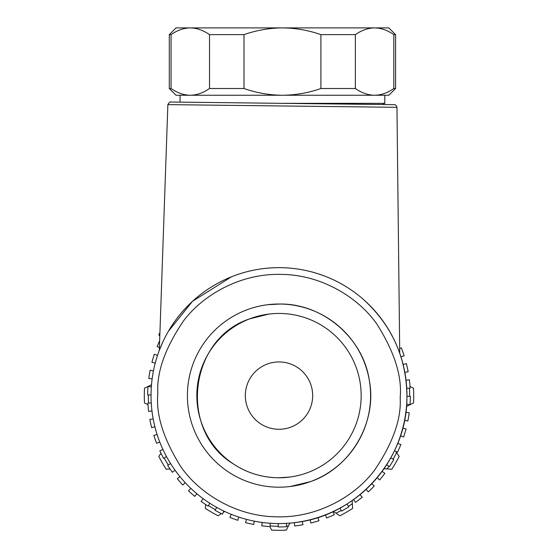 <?xml version="1.0" encoding="UTF-8"?>
<svg xmlns="http://www.w3.org/2000/svg" width="558" height="558" viewBox="0 0 558 558"><rect width="100%" height="100%" fill="white"/><g stroke="black" fill="none" stroke-linecap="round" stroke-linejoin="round"><path stroke-width="0.84" d="M151.044 394.869L147.675 394.952A131.325 131.325 0 0 1 147.989 386.541L144.508 388.201A134.694 134.694 0 0 0 144.306 395.608A134.694 134.694 0 0 1 144.508 388.201M148.658 386.603A130.656 130.656 0 0 1 148.686 386.185L148.003 386.541M148.686 386.185L151.504 384.727M158.821 334.779A134.694 134.694 0 0 1 159.923 332.652A134.694 134.694 0 0 0 158.821 334.779L159.804 336.069M413.492 388.201A134.694 134.694 0 0 1 413.694 395.608A134.694 134.694 0 0 0 413.492 388.201L410.018 386.548M410.018 404.669L413.492 403.015A134.694 134.694 0 0 0 413.694 395.608A134.694 134.694 0 0 1 413.492 403.015M409.342 404.613A130.656 130.656 0 0 1 409.314 405.031L409.997 404.676M409.314 405.031L406.503 406.482M395.789 451.401L396.564 452.608A130.656 130.656 0 0 1 393.167 459.143M388.884 466.293A130.656 130.656 0 0 1 387.147 468.922L391.772 469.271A134.694 134.694 0 0 0 399.179 456.437L396.564 452.608M387.147 468.922L383.981 468.776M352.168 500.589L352.314 503.755A130.656 130.656 0 0 1 348.436 506.28M341.245 510.486A130.656 130.656 0 0 1 336 513.172L339.829 515.787A134.694 134.694 0 0 0 352.663 508.38L352.314 503.755M336 513.172L333.328 511.463M289.874 523.104L288.423 525.922A130.656 130.656 0 0 1 286.533 526.048M269.939 526.626L271.593 530.1A134.694 134.694 0 0 0 286.407 530.1L288.423 525.922M224.672 511.463L223.284 512.356M205.651 504.544L205.337 508.38A134.694 134.694 0 0 0 218.171 515.787L221.338 513.597M161.011 453.27L158.821 456.437A134.694 134.694 0 0 0 166.228 469.271L170.064 468.964M144.508 403.015A134.694 134.694 0 0 1 144.306 395.608A134.694 134.694 0 0 0 144.508 403.015L147.982 404.669M363.258 27.9L201.626 27.9M282.446 103.342L384.811 103.342L384.811 95.251L176.035 95.251L169.297 88.513L171.062 88.513C177.291 92.879 183.694 95.125 190.292 95.251L176.035 95.251L169.297 88.513L169.297 34.638L176.035 27.9L388.856 27.9L395.587 34.638L393.822 34.638C387.601 30.271 381.191 28.026 374.599 27.9C368.001 28.026 361.598 30.271 355.369 34.638L320.899 34.638C308.448 30.271 295.635 28.026 282.446 27.9C269.256 28.026 256.436 30.271 243.992 34.638L209.515 34.638C203.293 30.271 196.883 28.026 190.292 27.9C183.694 28.026 177.291 30.271 171.062 34.638L169.297 34.638L171.062 34.638C177.291 30.271 183.694 28.026 190.292 27.9M355.369 34.638L355.369 88.513L320.899 88.513L320.899 34.638M383.046 104.36L384.811 103.342L384.811 95.251L388.856 95.251L374.599 95.251C381.191 95.125 387.601 92.879 393.822 88.513L393.822 34.638M320.899 88.513C308.448 92.879 295.635 95.125 282.446 95.251L374.599 95.251C368.001 95.125 361.598 92.879 355.369 88.513M393.822 88.513L395.587 88.513L395.587 34.638L388.856 27.9M171.062 34.638L171.062 88.513C177.291 92.879 183.701 95.125 190.292 95.251C196.883 95.125 203.293 92.879 209.515 88.513L209.515 34.638M243.992 34.638L243.992 88.513C256.436 92.879 269.256 95.125 282.446 95.251L190.292 95.251M209.515 88.513L243.992 88.513M278.602 429.276A33.675 33.675 82.9 0 0 312.675 396.006A33.675 33.675 82.9 0 0 279.398 361.94A33.675 33.675 82.9 0 0 245.332 395.21A33.675 33.675 82.9 0 0 278.602 429.276M279.97 313.45A82.165 82.165 -97.1 0 1 361.04 390.991A82.165 82.165 -97.1 0 1 278.037 477.767A82.165 82.165 -97.1 0 1 196.967 400.225A82.165 82.165 -97.1 0 1 279.97 313.45M290.348 486.492L310.367 481.666C350.843 467.967 377.543 422.022 369.291 380.214C363.223 338.036 322.81 303.531 280.081 304.019A91.596 91.596 82.9 0 0 187.551 400.756A91.596 91.596 82.9 0 0 290.348 486.492A91.596 91.596 82.9 0 0 370.449 390.46A91.596 91.596 82.9 0 0 280.081 304.019L267.652 304.724M180.074 102.135L180.074 95.251M157.781 394.178L157.809 392.93C156.672 371.83 165.259 347.801 183.575 320.843C202.673 295.294 240.142 273.232 281.058 274.397C321.987 274.62 358.682 297.937 376.908 324.121C394.297 351.68 402.067 375.987 400.219 397.038L400.198 398.286C401.335 419.386 392.741 443.415 374.432 470.373C355.327 495.923 317.865 517.984 276.949 516.82C236.02 516.596 199.318 493.279 181.099 467.095C163.703 439.537 155.933 415.229 157.781 394.178M170.595 102.023L394.29 104.66L170.595 102.023M277.493 523.557A127.963 127.963 -97.1 0 1 151.072 392.783A127.963 127.963 -97.1 0 1 280.507 267.659A127.963 127.963 -97.1 0 1 406.928 398.433A127.963 127.963 -97.1 0 1 277.493 523.557M396.947 107.317L167.867 104.625C169.186 102.393 170.099 101.528 170.622 102.023L394.29 104.66C392.909 104.709 396.299 103.907 396.954 107.317L399.73 353.165M167.867 104.625L159.309 350.361L162.762 342.103M168.356 331.34L192.573 301.243L231.451 276.81M151.957 410.911L148.63 411.42A131.325 131.325 0 0 1 147.884 403.029L151.253 402.946M154.88 426.71L151.637 427.63A131.325 131.325 0 0 1 149.844 419.407L153.178 418.898M159.755 442.02L156.652 443.345A131.325 131.325 0 0 1 153.848 435.407L157.091 434.487M166.514 456.597L163.599 458.299A131.325 131.325 0 0 1 159.825 450.78L162.922 449.455M175.045 470.22L172.366 472.27A131.325 131.325 0 0 1 167.679 465.281L170.588 463.579M185.214 482.656L182.815 485.028A131.325 131.325 0 0 1 177.284 478.68L179.962 476.63M196.862 493.725L194.784 496.376A131.325 131.325 0 0 1 188.499 490.775L190.899 488.403M209.808 503.246L208.078 506.141A131.325 131.325 0 0 1 201.145 501.37L203.224 498.719M223.849 511.072L222.489 514.155A131.325 131.325 0 0 1 215.011 510.291L216.741 507.403M238.754 517.071L237.792 520.307A131.325 131.325 0 0 1 229.889 517.405L231.242 514.323M254.295 521.158L253.751 524.485A131.325 131.325 0 0 1 245.541 522.602L246.503 519.372M270.225 523.264L270.1 526.633A131.325 131.325 0 0 1 261.723 525.796L262.267 522.469M286.296 523.362L286.589 526.717A131.325 131.325 0 0 1 278.177 526.933L278.303 523.564M302.248 521.437L302.966 524.729A131.325 131.325 0 0 1 294.638 525.999L294.345 522.644M317.837 517.531L318.96 520.712A131.325 131.325 0 0 1 310.862 523.013L310.143 519.721M332.812 511.707L334.326 514.713A131.325 131.325 0 0 1 326.576 518.012L325.454 514.839M346.936 504.048L348.813 506.845A131.325 131.325 0 0 1 341.545 511.086L340.031 508.08M359.994 494.674L362.205 497.213A131.325 131.325 0 0 1 355.523 502.34L353.646 499.543M371.767 483.744L374.285 485.983A131.325 131.325 0 0 1 368.301 491.905L366.083 489.366M382.084 471.419L384.86 473.33A131.325 131.325 0 0 1 379.663 479.957L377.152 477.711M390.774 457.902L393.767 459.45A131.325 131.325 0 0 1 389.442 466.669L386.666 464.765M397.701 443.408L400.86 444.566A131.325 131.325 0 0 1 397.477 452.273L394.485 450.725M402.757 428.153L406.036 428.907A131.325 131.325 0 0 1 403.643 436.977L400.484 435.819M405.861 412.383L409.209 412.718A131.325 131.325 0 0 1 407.842 421.025L404.564 420.272M406.963 396.354L410.325 396.264A131.325 131.325 0 0 1 410.011 404.676L406.663 404.341M406.043 380.305L409.37 379.803A131.325 131.325 0 0 1 410.116 388.187L406.754 388.27M403.127 364.507L406.364 363.586A131.325 131.325 0 0 1 408.156 371.809L404.829 372.319M399.674 348.583L401.348 347.871A131.325 131.325 0 0 1 404.152 355.809L400.916 356.729M159.407 347.488L157.14 346.658A131.325 131.325 0 0 1 159.637 340.84M155.25 363.07L151.964 362.316A131.325 131.325 0 0 1 154.357 354.239L157.523 355.404M152.146 378.833L148.791 378.498A131.325 131.325 0 0 1 150.158 370.191L153.443 370.944M147.989 386.541L151.337 386.875M399.179 456.437A134.694 134.694 0 0 1 391.772 469.271M352.663 508.38A134.694 134.694 0 0 1 339.829 515.787M286.407 530.1A134.694 134.694 0 0 1 271.593 530.1M218.171 515.787A134.694 134.694 0 0 1 205.337 508.38M166.228 469.271A134.694 134.694 0 0 1 158.821 456.437M148.554 403.015A130.656 130.656 0 0 1 148.344 395.608A130.656 130.656 0 0 1 148.344 394.938M168.258 464.94A130.656 130.656 0 0 1 164.185 457.958M215.36 509.712A130.656 130.656 0 0 1 208.427 505.562M278.198 526.264A130.656 130.656 0 0 1 270.121 525.964M409.446 388.201A130.656 130.656 0 0 1 409.656 395.608A130.656 130.656 0 0 1 409.656 396.285M169.297 88.513L169.297 34.638M388.856 95.251L395.587 88.513M289.184 477.139L278.037 477.767C261.688 477.474 246.706 472.8 233.084 463.747C178.323 430.581 188.82 338.804 249.656 318.862L268.823 314.077M263.146 268.635C285.801 265.908 307.66 268.935 328.725 277.703C341.803 283.234 353.639 290.725 364.235 300.169C392.811 326.695 407.04 359.45 406.928 398.433C406.824 460.064 356.164 516.192 294.854 522.581"/></g></svg>
